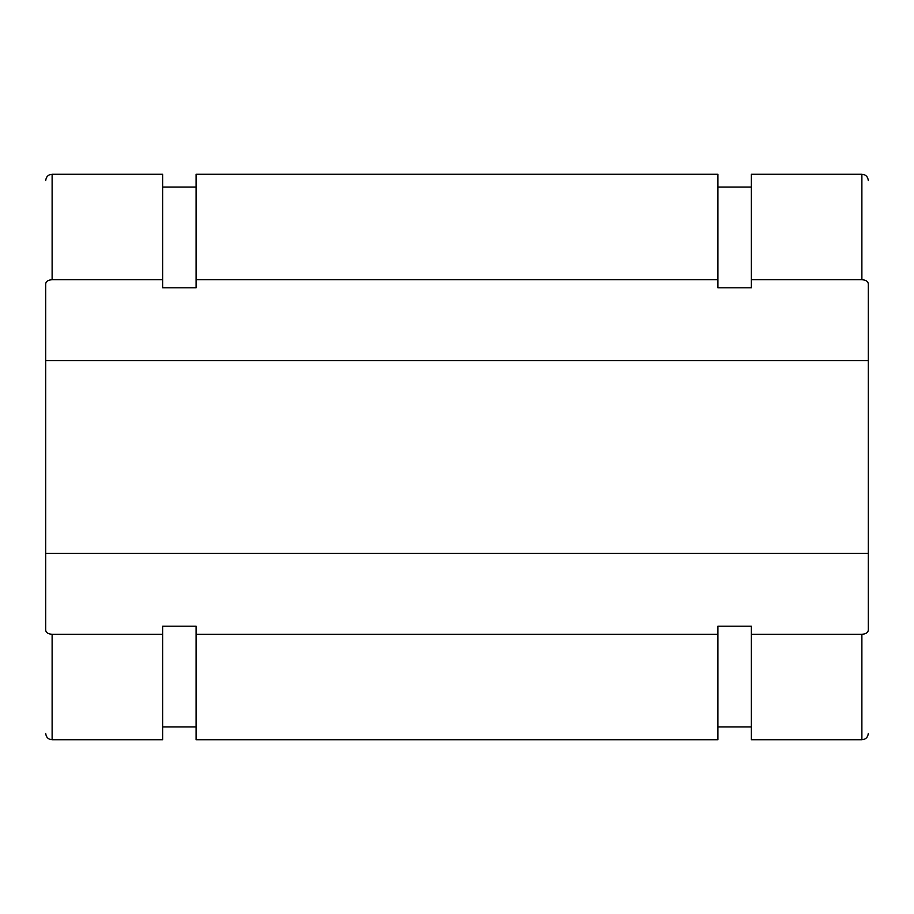 <?xml version="1.0" encoding="UTF-8"?>
<svg xmlns="http://www.w3.org/2000/svg" width="914" height="914" viewBox="0 0 914 914"><rect width="100%" height="100%" fill="white"/><g stroke="black" fill="none" stroke-linecap="round" stroke-linejoin="round"><path stroke-width="1.37" d="M45.7 360.607L45.7 283.763C46.088 281.306 48.225 279.958 52.121 279.718L162.669 279.718L162.669 287.807L196.076 287.807L196.076 279.718L717.924 279.718L717.924 287.807L751.331 287.807L751.331 279.718L861.879 279.718C865.775 279.958 867.912 281.306 868.3 283.763L868.3 360.607M868.3 553.404L868.3 360.596L45.7 360.596L45.7 553.404L868.3 553.404L868.3 630.237C867.912 632.694 865.775 634.042 861.879 634.282L751.331 634.282L751.331 626.193L717.924 626.193L717.924 634.282L196.076 634.282L196.076 626.193L162.669 626.193L162.669 634.282L52.121 634.282C48.225 634.042 46.088 632.694 45.7 630.237L45.7 553.404M45.7 630.237L45.7 611.238M45.7 302.763L45.7 283.763M162.669 634.282L162.669 739.769L52.121 739.769L52.121 634.282M52.121 279.718L52.121 174.231L162.669 174.231L162.669 279.718M196.076 634.282L196.076 739.769L717.924 739.769L717.924 634.282M717.924 279.718L717.924 174.231L196.076 174.231L196.076 279.718M868.3 283.763L868.3 302.763M868.3 611.238L868.3 630.237M751.331 634.282L751.331 739.769L861.879 739.769C865.775 739.392 867.923 737.244 868.3 733.348M861.879 279.718L861.879 174.231L751.331 174.231L751.331 279.718M861.879 634.282L861.879 739.769M52.121 174.231C48.225 174.608 46.077 176.756 45.7 180.652M52.121 739.769C48.225 739.392 46.077 737.244 45.7 733.348M162.669 726.916L196.076 726.916M162.669 187.084L196.076 187.084M861.879 174.231C865.775 174.608 867.923 176.756 868.3 180.652M717.924 726.916L751.331 726.916M717.924 187.084L751.331 187.084"/></g></svg>
